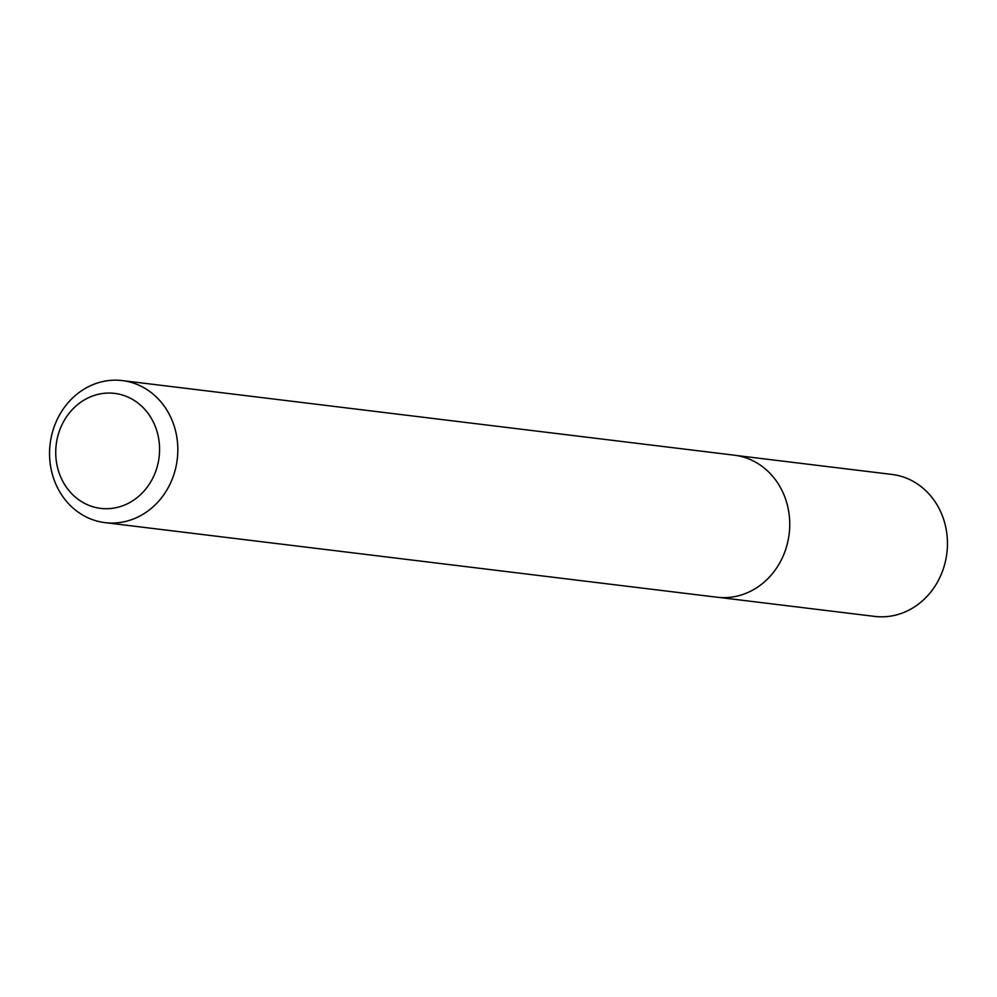 <?xml version="1.0" encoding="UTF-8"?>
<svg xmlns="http://www.w3.org/2000/svg" width="997" height="997" viewBox="0 0 997 997"><rect width="100%" height="100%" fill="white"/><g stroke="black" fill="none" stroke-linecap="round" stroke-linejoin="round"><path stroke-width="1.5" d="M736.509 455.504L892.003 474.447A71.497 63.995 96.9 0 1 943.611 567.991A71.497 63.995 96.9 0 1 874.705 616.408L719.211 597.452M156.467 469.163A57.913 51.832 -83.1 0 0 125.373 396.021A57.913 51.832 -83.1 0 0 58.848 432.598A57.913 51.832 -83.1 0 0 89.929 505.753A57.913 51.832 -83.1 0 0 156.467 469.163M53.402 429.034A71.547 64.032 96.9 0 1 122.344 380.592A71.547 64.032 96.9 0 1 173.989 474.198A71.547 64.032 96.9 0 1 105.034 522.64A71.547 64.032 96.9 0 1 53.402 429.034M122.344 380.592L734.253 455.18A71.547 64.032 96.9 0 1 785.898 548.774A71.547 64.032 96.9 0 1 716.943 597.215L105.034 522.64"/></g></svg>
